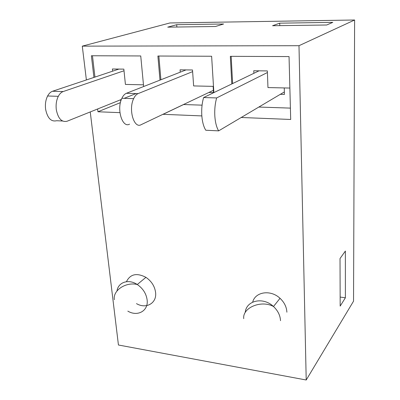<?xml version="1.0" encoding="UTF-8"?>
<svg xmlns="http://www.w3.org/2000/svg" width="400" height="400" viewBox="0 0 400 400"><rect width="100%" height="100%" fill="white"/><g stroke="black" fill="none" stroke-linecap="round" stroke-linejoin="round"><path stroke-width="0.6" d="M186.02 69.91L126.39 93.295C124.625 94.015 123.125 95.68 121.88 98.285C116.365 109.08 122.335 128.38 129.565 124.15M213.38 90.32L141.12 124.69C134.015 128.96 128.215 109.53 133.65 98.645C134.88 96.025 136.36 94.345 138.09 93.62L192.625 71.63M214.83 116.07C215.28 122.46 216.55 127.39 218.645 130.865L205.79 130.245C203.625 126.79 202.295 121.895 201.81 115.55C201.42 109.145 202.015 103.145 203.605 97.555L216.645 97.93C215.08 103.565 214.475 109.61 214.83 116.07M267.41 72.525L216.645 97.93M218.645 130.865L284.36 91.925M259.025 70.82L203.605 97.555M121.385 99.445L67.115 121.22C61.74 122.48 58.14 118.665 56.32 109.775C55.71 104.73 56.375 100.245 58.305 96.325C59.63 93.825 61.26 92.235 63.185 91.55L124.015 70.77M62.555 121.005L56.595 120.73C51.15 121.97 47.49 118.18 45.625 109.35C45 104.34 45.66 99.885 47.61 95.995C48.95 93.515 50.595 91.935 52.545 91.255L118.935 69.07M136.045 93.565L124.11 98.355M136.485 303.62C146.075 309.345 156.97 303.27 155.595 292.525C154.74 286.245 151.515 281.185 145.93 277.345C136.755 272.605 130.26 274.055 126.44 281.69M286.885 312.195C286.605 306.97 284.315 302.34 280.025 298.305C270.655 289.365 255.225 291.74 252.67 302.125M86.38 79.95L82.29 46.14L169.925 22.96L354.615 20L353.535 301.175L306.21 380L118.435 345L90.25 111.94M279.71 23.165L272.565 25.735L326.695 25L332.785 22.37L279.71 23.165L279.78 25.635M340.025 258.54L345.37 251.05L345.385 297.78L340.175 306.095L340.025 258.54M345.385 297.78L340.145 297.065M241.22 117.49L290.695 119.465L289.045 56.575L230.335 56.33L231.805 83.95M143.63 86.535L140.74 55.955L91.38 55.75L93.925 77.425M97.625 108.98L97.955 111.77L119.925 112.645M213.875 92.6L211.625 56.25L157.895 56.025L159.985 80.12M162.945 114.31L201.835 115.915M82.29 46.14L298.99 45.705L306.21 380M354.615 20L298.99 45.705M176.87 27.025L176.69 24.7L223.615 24L215.44 26.505L167.725 27.15L176.69 24.7M284.245 87.935L284.43 94.425L280.315 94.32M253.88 73.3L253.77 70.755L267.355 70.925L267.96 87.575L289.87 88.055M258.825 107.055L290.4 108.115M231.165 56.335L232.605 83.565M97.955 111.77L120.425 102.62M120.59 99.765L120.755 101.335M92.455 55.755L94.95 77.085M162.95 114.365L183.605 104.535L202.08 105.155M158.86 56.03L160.905 79.755M213.135 86.36L213.52 92.6L208.845 92.475M112.645 71.17L112.41 68.99L123.845 69.13L125.42 84.425L143.47 84.825M180.245 72.17L180.065 69.835L192.505 69.99L193.64 85.93L213.49 86.37M126.39 93.295L138.09 93.62M63.185 91.55L52.545 91.255M127.83 311.13C137.575 316.995 148.58 310.89 147.14 299.975C146.235 293.595 142.945 288.44 137.265 284.51C128.595 278.68 118.18 282.155 116.995 290.955M280.52 320.675C280.21 315.365 277.87 310.645 273.49 306.515C263.115 296.54 246.095 300.445 245.235 312.515M121.88 98.285L133.65 98.645M58.305 96.325L47.61 95.995M145.93 277.345L137.265 284.51C125.76 281.695 112.68 290.47 114.35 299.71M280.025 298.305L273.49 306.515C261.37 299.72 242.34 307.67 243.735 318.645"/></g></svg>
